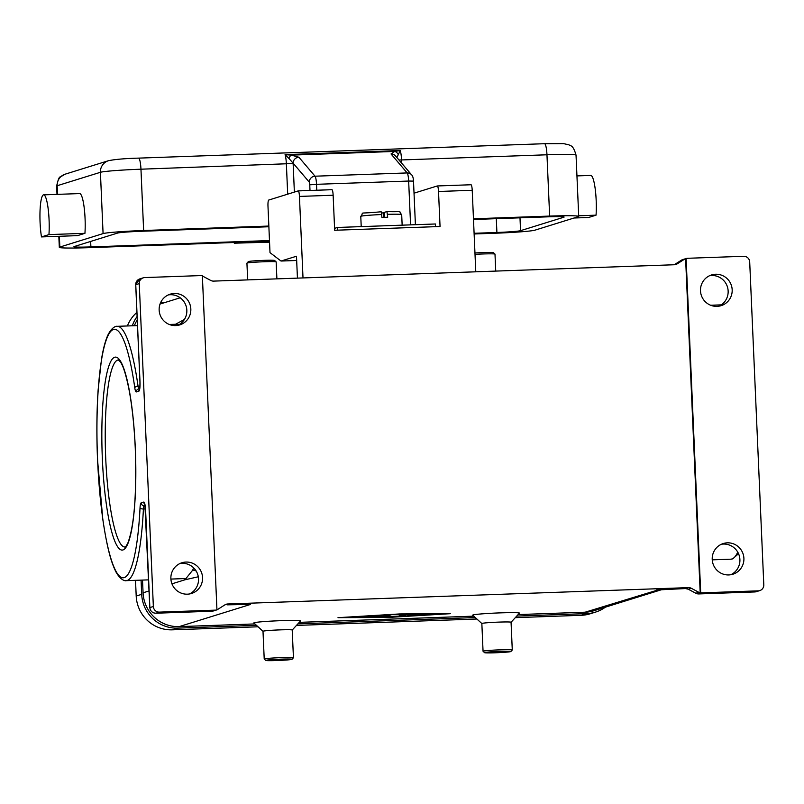 <?xml version="1.0" encoding="UTF-8"?>
<svg xmlns="http://www.w3.org/2000/svg" width="804" height="804" viewBox="0 0 804 804"><rect width="100%" height="100%" fill="white"/><g stroke="black" fill="none" stroke-linecap="round" stroke-linejoin="round"><path stroke-width="1.21" d="M269.551 242.165L234.255 243.19L236.336 242.517L269.511 241.341M384.694 217.341L384.483 212.326L386.935 211.563L387.699 217.241A20.472 0.945 177.5 0 0 384.855 217.331A20.472 0.945 177.5 0 0 381.94 217.452L381.176 211.764C355.378 214.266 365.167 211.191 360.775 216.397A20.472 0.945 -2.5 0 1 381.81 214.527M268.848 226.055L143.635 230.507L140.961 169.202L293.128 163.524A17.547 3.035 -92 0 0 293.108 163.152L309.259 182.126A5.849 5.628 -40.4 0 1 315.027 176.197L407.176 172.93A8.774 1.518 88 0 1 408.653 181.041L316.515 184.317A8.774 1.518 -92 0 0 315.027 176.197L298.887 157.232A5.849 5.628 139.6 0 0 293.108 163.152L289.028 158.539A5.849 2.703 96.5 0 1 291.329 155.122L394.653 151.443L391.025 153.956L407.176 172.93A5.849 5.628 -40.4 0 1 411.618 174.86L395.467 155.886A5.849 5.628 139.6 0 0 395.457 155.865A5.849 5.628 139.6 0 0 391.025 153.956M398.975 160.006L401.548 159.946A11.698 2.02 -92 0 0 400.603 151.866A11.698 2.02 -92 0 0 400.251 150.529L394.653 151.443A5.849 4.281 -103.2 0 1 398.281 154.659L396.905 157.564M398.281 154.659L400.251 150.529L285.068 154.629L291.329 155.122L298.887 157.232M43.637 194.849L79.636 193.573A26.331 4.543 88 0 1 84.068 206.799A26.331 4.543 88 0 1 84.943 233.321L77.465 235.642L41.476 236.919A26.331 4.543 88 0 1 40.2 207.733A26.331 4.543 88 0 1 43.637 194.849A26.331 4.543 88 0 1 48.069 208.075A26.331 4.543 88 0 1 48.954 234.597L41.476 236.919M578.689 215.784L596.055 215.16L588.578 217.492L574.076 218.005M576.95 175.905L590.739 175.423A26.331 4.543 88 0 1 595.171 188.649A26.331 4.543 88 0 1 596.055 215.16M247.662 279.903L246.928 263.169A14.623 0.673 -2.5 0 1 246.949 263.129A14.623 0.673 -2.5 0 1 264.044 261.752A14.623 0.673 -2.5 0 1 276.134 261.863A14.623 0.673 -2.5 0 1 276.154 261.893L276.898 278.867M246.949 263.129L248.335 261.612A13.165 0.613 -2.5 0 1 263.722 260.365A13.165 0.613 -2.5 0 1 274.616 260.466L276.134 261.863M495.736 271.089L494.993 254.114A14.623 0.673 177.5 0 0 494.973 254.084A14.623 0.673 177.5 0 0 482.882 253.974A14.623 0.673 177.5 0 0 475.013 254.355M494.973 254.084L493.455 252.687A13.165 0.613 177.5 0 0 482.571 252.597A13.165 0.613 177.5 0 0 474.953 252.969M265.752 660.446L264.235 659.059A14.623 0.673 -2.5 0 1 264.214 659.029A14.623 0.673 -2.5 0 1 281.32 657.612A14.623 0.673 -2.5 0 1 293.44 657.752A14.623 0.673 -2.5 0 1 293.42 657.783L292.023 659.3A13.165 0.613 -2.5 0 1 276.646 660.546A13.165 0.613 -2.5 0 1 265.752 660.446A13.165 0.613 -2.5 0 1 281.139 659.149A13.165 0.613 -2.5 0 1 292.023 659.3M292.214 630.045L300.585 620.929A23.406 1.085 -2.5 0 0 281.229 620.658A23.406 1.085 -2.5 0 0 253.883 622.969L263.019 631.321A14.623 0.673 -2.5 0 1 262.998 631.291A14.623 0.673 -2.5 0 1 280.114 629.874A14.623 0.673 -2.5 0 1 292.224 630.014A14.623 0.673 -2.5 0 1 292.214 630.045L293.44 657.752M510.872 651.531L512.269 650.004A14.623 0.673 177.5 0 0 512.279 649.974A14.623 0.673 177.5 0 0 500.158 649.833A14.623 0.673 177.5 0 0 483.053 651.25A14.623 0.673 177.5 0 0 483.073 651.28L484.591 652.677A13.165 0.613 177.5 0 0 495.485 652.778A13.165 0.613 177.5 0 0 510.872 651.531A13.165 0.613 177.5 0 0 499.977 651.371A13.165 0.613 177.5 0 0 484.591 652.677M511.053 622.276A14.623 0.673 177.5 0 0 511.063 622.246A14.623 0.673 177.5 0 0 498.952 622.105A14.623 0.673 177.5 0 0 481.847 623.522A14.623 0.673 177.5 0 0 481.857 623.552L472.722 615.191A23.406 1.085 -2.5 0 1 500.068 612.879A23.406 1.085 -2.5 0 1 519.434 613.15L511.073 622.256M159.152 310.103A16.09 15.829 -107.3 0 1 170.217 294.174A16.09 15.829 -107.3 0 1 190.829 308.977A16.09 15.829 -107.3 0 1 179.764 324.896A16.09 15.829 -107.3 0 1 159.152 310.103M177.724 325.389A16.09 15.829 72.7 0 0 168.257 294.927M170.88 578.679A16.09 15.829 -107.3 0 1 181.945 562.75A16.09 15.829 -107.3 0 1 202.558 577.553A16.09 15.829 -107.3 0 1 191.493 593.483A16.09 15.829 -107.3 0 1 170.88 578.679M189.453 593.965A16.09 15.829 72.7 0 0 179.985 563.514M732.173 289.741A16.09 15.829 -107.3 0 1 721.108 305.671A16.09 15.829 -107.3 0 1 700.495 290.867A16.09 15.829 -107.3 0 1 711.56 274.938A16.09 15.829 -107.3 0 1 732.173 289.741M719.067 306.153A16.09 15.829 72.7 0 0 709.6 275.702M743.901 558.328A16.09 15.829 -107.3 0 1 732.836 574.247A16.09 15.829 -107.3 0 1 712.223 559.443A16.09 15.829 -107.3 0 1 723.288 543.524A16.09 15.829 -107.3 0 1 743.901 558.328M730.796 574.739A16.09 15.829 72.7 0 0 721.329 544.278M226.236 604.246A5.849 5.759 72.7 0 0 224.869 604.879L227.713 603.985A5.849 5.759 72.7 0 0 226.236 604.246M134.791 387.829A8.774 1.518 -92 0 0 136.298 391.94L138.881 391.136A8.774 1.518 -92 0 0 140.007 381.92L135.755 284.706L139.253 283.611A5.849 5.759 -107.3 0 1 144.76 277.571L200.799 275.581A5.849 5.759 -107.3 0 1 202.357 275.742L216.949 609.864A5.849 5.759 -107.3 0 1 216.889 609.884L213.392 610.97A5.849 5.759 -107.3 0 1 211.914 611.221A2.925 0.502 -92 0 0 211.914 611.221L155.865 613.211A5.849 5.759 -107.3 0 1 149.856 607.583L145.614 510.369A8.774 1.518 -92 0 0 143.725 502.078L141.142 502.882A8.774 1.518 -92 0 0 140.037 507.806A124.318 21.477 88 0 1 118.781 575.383A124.318 21.477 88 0 1 97.606 460.189A124.318 21.477 88 0 1 108.289 335.097A124.318 21.477 88 0 1 134.791 387.829A2.925 1.507 -8.1 0 1 138.047 386.181A127.253 21.979 -92 0 0 117.193 326.323L137.494 325.6M216.889 609.884A5.849 5.759 -107.3 0 1 215.412 610.135L159.363 612.125A5.849 5.759 -107.3 0 1 153.353 606.497L149.815 607.603L144.861 504.128M176.649 324.213L178.82 324.826M184.92 578.578A5.849 5.558 -34.5 0 1 185.041 579.764L198.347 576.759M202.367 276.043A5.849 5.759 -107.3 0 1 203.221 276.415L210.708 280.435A5.849 5.759 72.7 0 0 213.623 281.109L674.335 264.747A5.849 5.759 72.7 0 0 677.179 263.863L674.335 264.747M227.09 604.839A2.925 0.502 -92 0 0 227.12 604.839A2.925 0.502 -92 0 0 227.14 604.839L248.858 604.427M682.666 259.622L674.244 264.747L681.3 260.255L684.294 259.33A5.849 5.759 -107.3 0 1 685.611 258.707L686.113 258.556A5.849 5.759 -107.3 0 1 686.164 258.536L682.666 259.622A5.849 5.759 -107.3 0 0 681.3 260.255A2.925 0.502 -122.5 0 0 681.279 260.265A2.925 0.502 -122.5 0 0 681.259 260.285M686.164 258.536A5.849 5.759 -107.3 0 1 687.641 258.285L743.69 256.295A5.849 5.759 -107.3 0 1 749.7 261.933L763.8 584.809A5.849 5.759 -107.3 0 1 758.293 590.85L754.795 591.935A2.925 0.502 88 0 1 754.775 591.945A2.925 0.502 88 0 1 754.755 591.935L756.283 591.684A5.849 5.759 -107.3 0 1 754.795 591.935L698.756 593.925A2.925 0.502 88 0 1 698.726 593.935A2.925 0.502 88 0 1 698.706 593.935L754.775 591.945M698.837 592.317L695.842 593.251A5.849 5.759 -107.3 0 0 698.756 593.925L702.254 592.839A5.849 5.759 -107.3 0 1 700.746 592.699A5.849 5.759 -107.3 0 1 700.696 592.679L700.194 592.839A5.849 5.759 -107.3 0 1 698.837 592.317L691.35 588.307A5.849 5.759 72.7 0 0 688.435 587.624L685.44 588.558A2.925 0.502 88 0 1 685.41 588.558A2.925 0.502 88 0 1 685.39 588.558L688.264 589.191M691.35 588.307L688.294 589.231L695.842 593.251L688.355 589.231A5.849 5.759 72.7 0 0 685.44 588.558L683.018 588.639A2.925 0.502 88 0 1 682.998 588.649L656.587 589.995A35.105 34.542 72.7 0 0 657.973 589.915M658.185 589.895L585.161 612.196A35.105 34.542 72.7 0 0 594.055 610.688L661.531 589.704M702.254 592.839L758.293 590.85M684.294 259.33L677.179 263.863M139.253 283.611L153.353 606.497M193.613 567.785A127.253 21.979 88 0 1 192.689 570.167A5.849 5.397 -157.3 0 1 196.276 571.152M192.689 570.167L185.955 578.528M175.533 324.253L184.407 319.479M142.519 580.086L143.072 592.809A35.105 34.542 72.7 0 0 179.151 626.617L254.928 623.924M137.253 319.932A35.105 34.542 72.7 0 0 134.368 325.71M224.869 604.879L217.753 609.412A5.849 5.759 -107.3 0 1 216.939 609.834M227.713 603.985L688.435 587.624M700.194 592.839L685.611 258.707M686.113 258.556L700.696 592.679M299.279 622.356L473.767 616.155M518.118 614.578L585.161 612.196M399.759 613.934L450.29 613.683L388.523 617.432L337.992 617.673L399.759 613.934M84.943 233.321L48.954 234.597M287.691 194.166L286.375 164.036A11.698 2.02 88 0 0 285.43 155.956A11.698 2.02 88 0 0 285.068 154.629L289.028 158.539M474.119 233.974L494.4 233.26A35.105 1.628 177.5 0 0 534.951 230.165L578.197 216.718A35.105 1.628 177.5 0 0 578.719 216.417A35.105 1.628 177.5 0 0 549.645 216.085L473.455 218.788M143.635 230.507A35.105 1.628 177.5 0 0 103.083 233.602L59.838 247.049A35.105 1.628 177.5 0 0 59.315 247.351A35.105 1.628 177.5 0 0 88.39 247.682L269.511 241.25M269.481 240.557L90.892 246.908A20.472 0.945 -2.5 0 1 73.928 246.707A20.472 0.945 -2.5 0 1 74.229 246.537L117.484 233.09A20.472 0.945 -2.5 0 1 141.142 231.281L268.878 226.748M473.486 219.482L547.142 216.859A20.472 0.945 -2.5 0 1 564.106 217.05A20.472 0.945 -2.5 0 1 563.805 217.231L520.55 230.678A20.472 0.945 -2.5 0 1 496.902 232.477L474.089 233.291M383.689 217.381L383.478 212.638L384.493 212.598M381.689 213.191L383.478 212.638M386.935 211.563L386.965 211.563C405.729 212.256 396.925 209.864 401.688 214.608A20.472 0.945 -2.5 0 0 387.568 214.326M445.969 613.844L399.327 614.065L342.313 617.522L388.955 617.291L445.969 613.703M381.619 615.412L376.433 617.02L360.423 617.251L372.765 616.98L374.332 616.487L361.72 616.849L376.654 615.764L363.016 616.447L381.619 615.382M420.964 615.191L416.613 615.361L420.02 614.296L424.371 614.125L420.964 615.191L420.924 614.196M416.562 614.186L411.467 615.764L407.115 615.944L412.03 614.407L396.271 614.437L416.562 614.145M385.367 616.628L398.322 616.165L402.312 614.929L406.663 614.759L401.487 616.377L379.86 617.16L386.804 614.99L391.126 614.839L385.367 616.628L385.317 615.462L386.875 614.97M136.921 312.384A35.105 34.542 72.7 0 0 127.394 325.962M515.294 617.653L581.171 615.311A35.105 34.542 72.7 0 0 590.066 613.804L595.553 612.095A35.105 34.542 72.7 0 0 605.422 607.151M135.514 580.327L136.198 596.035A35.105 34.542 72.7 0 0 172.287 629.833L258.064 626.788M296.455 625.422L476.903 619.02M165.815 302.254L163.554 302.334A35.105 34.542 72.7 0 0 160.649 302.555M516.731 616.085L586.669 613.603A35.105 34.542 72.7 0 0 595.553 612.095M141.072 580.136L141.695 594.327A35.105 34.542 72.7 0 0 177.774 628.125L256.466 625.331M297.892 623.864L475.305 617.562M137.102 316.495A35.105 34.542 72.7 0 0 132.328 325.791M384.01 615.854L385.327 615.743M401.367 615.221L402.382 614.909M411.336 614.618L412.914 614.135M376.312 615.874L377.538 615.492M414.03 193.181L437.275 185.955A5.849 1.015 88 0 1 437.316 185.955A5.849 1.015 88 0 1 438.522 191.483L440.049 226.517L334.665 230.266L333.137 195.231A5.849 1.015 -92 0 0 331.931 189.694A5.849 1.015 -92 0 0 331.881 189.704L298.284 190.9M475.777 271.802L472.219 190.287A5.849 1.015 -92 0 0 471.003 184.749A5.849 1.015 -92 0 0 470.963 184.759L437.366 185.955M296.676 260.486L281.008 261.039L296.485 256.235L297.44 278.134M281.008 261.039L270.003 252.627L267.983 206.206A5.849 1.015 88 0 1 268.727 200.055L298.194 190.9A5.849 1.015 88 0 1 298.244 190.89A5.849 1.015 88 0 1 299.45 196.427L303.007 277.933M415.226 220.678L415.467 224.688M334.585 228.356L337.479 227.462L435.386 223.984L435.507 226.678M337.479 227.462L337.6 230.155M234.336 243.14L234.316 242.496M103.425 163.915A11.698 11.517 -107.3 0 1 108.46 160.71L65.204 174.156A11.698 11.517 72.7 0 0 57.154 185.734L100.41 172.297A11.698 11.517 -107.3 0 1 103.425 163.915M103.083 233.602L100.41 172.297A35.105 1.628 -2.5 0 1 140.961 169.202A11.698 2.02 -92 0 0 140.017 161.122A11.698 2.02 -92 0 0 138.549 158.127A11.698 2.02 -92 0 0 138.449 158.147M401.688 163.192L401.548 159.946L546.961 154.78A11.698 2.02 -92 0 0 546.016 146.7A11.698 2.02 -92 0 0 544.549 143.705A11.698 2.02 -92 0 0 544.459 143.725M309.259 182.126A2.925 0.502 88 0 1 309.751 184.83L316.515 184.317L316.766 190.236M309.751 184.83L310.002 190.478M410.573 224.859L408.653 181.041L413.497 181.101C413.296 177.754 412.663 175.674 411.618 174.86M125.032 547.042A93.606 16.17 88 0 1 105.726 458.461A93.606 16.17 88 0 1 118.389 359.941L120.238 361.72C121.374 363.096 125.092 368.855 129.454 391.91C132.369 408.311 134.308 427.175 135.273 448.491C136.74 493.837 134.308 525.253 127.967 542.73C124.55 549.423 125.494 545.896 125.032 547.042L125.032 547.042M135.313 448.471A96.53 16.673 -92 0 0 114.63 357.257A96.53 16.673 -92 0 0 102.349 458.722A96.53 16.673 -92 0 0 123.042 549.936A96.53 16.673 -92 0 0 135.313 448.471M737.75 552.147A127.253 21.979 88 0 1 730.916 559.182L712.243 559.845M215.412 610.135L211.914 611.221L155.845 613.221A2.925 0.502 -92 0 0 155.865 613.211L159.363 612.125M139.946 386.111L138.047 386.181A5.849 1.015 88 0 0 138.509 388.272A5.849 1.015 88 0 0 138.861 388.875M117.193 326.323C117.645 326.213 112.681 325.218 107.726 335.409C105.234 341.077 103.143 349.097 101.455 359.478L98.138 389.819C96.681 411.588 96.49 435.054 97.565 460.22L102.801 519.284C107.585 551.122 111.615 563.162 116.047 572.096C121.756 582.096 126.68 580.749 126.228 580.659A127.253 21.979 -92 0 0 143.413 508.982L145.474 508.912M140.037 507.806A2.925 1.276 -177.2 0 0 143.413 508.982A5.849 1.015 88 0 1 143.685 506.661A5.849 1.015 88 0 1 144.157 505.696A2.925 2.874 -107.3 0 1 141.142 502.882M184.277 578.599A133.102 22.984 -92 0 0 185.041 579.764L171.955 583.835M135.755 284.747L135.755 284.706A5.849 5.759 -107.3 0 1 139.775 278.908L143.273 277.822M211.864 611.221A2.925 0.502 -92 0 0 211.894 611.231L213.392 610.97M136.298 391.94A2.925 2.874 -107.3 0 1 138.318 389.046L139.685 388.623M138.881 391.136A2.925 2.874 -107.3 0 1 139.574 389.116M144.75 504.188A2.925 2.874 -107.3 0 1 143.725 502.078M698.726 593.935L695.761 593.201M145.092 505.666L144.157 505.696L145.042 505.414M140.007 381.92L139.956 381.94C139.926 391.769 139.574 387.468 139.504 389.347L139.725 389.015M248.908 604.437A35.105 34.542 72.7 0 0 250.577 604.417L179.151 626.617M143.072 592.809L149.082 590.94M294.375 192.086L293.128 163.524M549.645 216.085L546.961 154.78A35.105 1.628 -2.5 0 1 576.036 155.112C572.78 143.745 570.277 146.459 569.142 144.901L563.654 143.635L544.549 143.705L138.549 158.127C125.062 158.488 115.032 159.353 108.46 160.71M57.004 194.377L56.642 186.046A35.105 1.628 -2.5 0 1 57.154 185.734L57.536 194.357M59.838 247.049L59.365 236.286M520.55 230.678L519.987 217.824M90.892 246.908L90.651 241.431M496.902 232.477L496.299 218.668M586.669 613.603L581.171 615.311M177.774 628.125L172.287 629.833M141.695 594.327L136.198 596.035M401.487 616.377L401.437 615.201M383.578 617.07L383.528 616.005M411.467 615.764L411.417 614.598M376.433 617.02L376.383 615.854M472.219 190.287L438.522 191.483M333.137 195.231L299.45 196.427M234.225 242.496L234.255 243.19M361.217 226.617L360.775 216.397M415.407 224.688L413.497 181.101M511.063 622.246L512.279 649.974M169.282 324.474L177.091 324.223M759.78 590.598L756.283 591.684M738.524 553.665L732.756 558.85L730.916 559.182M657.36 589.945L685.41 588.558M139.775 278.908L135.715 284.727L139.956 381.94M155.845 613.221C152.328 612.99 150.318 611.12 149.815 607.603M249.742 604.427L227.12 604.839M180.196 297.781L160.046 304.043M126.228 580.659L148.599 579.865M170.9 579.071L185.734 578.548M710.625 305.239L721.329 304.867M481.847 623.522L483.053 651.25M264.214 659.029L262.998 631.291M56.642 186.046C58.079 179.583 59.305 176.558 60.33 176.97L65.204 174.156M59.315 247.351L58.833 236.306M578.719 216.417L576.036 155.112M471.003 184.749L437.316 185.955M331.931 189.694L298.244 190.89M402.151 225.16L401.688 214.608"/></g></svg>
